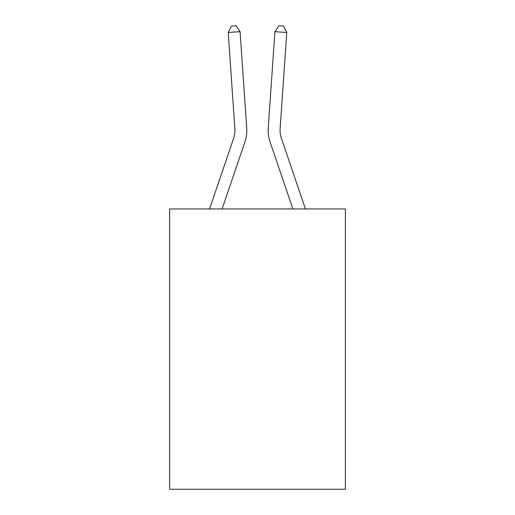 <?xml version="1.0" encoding="UTF-8"?>
<svg xmlns="http://www.w3.org/2000/svg" width="515" height="515" viewBox="0 0 515 515"><rect width="100%" height="100%" fill="white"/><g stroke="black" fill="none" stroke-linecap="round" stroke-linejoin="round"><path stroke-width="0.77" d="M345.385 208.968L345.385 489.25L169.615 489.25L169.615 208.968L345.385 208.968M209.554 208.968L233.668 138.149A23.754 23.754 0 0 0 234.879 128.859L228.235 32.484L240.08 31.666L246.73 128.042A35.632 35.632 0 0 1 244.908 141.973L222.1 208.968M305.447 208.968L281.332 138.149A23.754 23.754 0 0 1 280.121 128.859L286.765 32.484L274.92 31.666L268.27 128.042A35.632 35.632 0 0 0 270.092 141.973L292.9 208.968M233.668 138.149A23.754 23.754 0 0 0 234.879 128.859A23.754 23.754 0 0 1 233.668 138.149A23.754 23.754 0 0 0 234.879 128.859A23.754 23.754 0 0 1 233.668 138.149A23.754 23.754 0 0 0 234.879 128.859A23.754 23.754 0 0 1 233.668 138.149A23.754 23.754 0 0 0 234.879 128.859A23.754 23.754 0 0 1 233.668 138.149A23.754 23.754 0 0 0 234.879 128.859A23.754 23.754 0 0 1 233.668 138.149A23.754 23.754 0 0 0 234.879 128.859A23.754 23.754 0 0 1 233.668 138.149A23.754 23.754 0 0 0 234.879 128.859A23.754 23.754 0 0 1 233.668 138.149A23.754 23.754 0 0 0 234.879 128.859A23.754 23.754 0 0 1 233.668 138.149A23.754 23.754 0 0 0 234.879 128.859A23.754 23.754 0 0 1 233.668 138.149A23.754 23.754 0 0 0 234.879 128.859A23.754 23.754 0 0 1 233.668 138.149A23.754 23.754 0 0 0 234.879 128.859A23.754 23.754 0 0 1 233.668 138.149A23.754 23.754 0 0 0 234.879 128.859A23.754 23.754 0 0 1 233.668 138.149A23.754 23.754 0 0 0 234.879 128.859A23.754 23.754 0 0 1 233.668 138.149A23.754 23.754 0 0 0 234.879 128.859A23.754 23.754 0 0 1 233.668 138.149A23.754 23.754 0 0 0 234.879 128.859A23.754 23.754 0 0 1 233.668 138.149A23.754 23.754 0 0 0 234.879 128.859A23.754 23.754 0 0 1 233.668 138.149A23.754 23.754 0 0 0 234.879 128.859A23.754 23.754 0 0 1 233.668 138.149A23.754 23.754 0 0 0 234.879 128.859A23.754 23.754 0 0 1 233.668 138.149A23.754 23.754 0 0 0 234.879 128.859A23.754 23.754 0 0 1 233.668 138.149A23.754 23.754 0 0 0 234.879 128.859A23.754 23.754 0 0 1 233.668 138.149A23.754 23.754 0 0 0 234.879 128.859A23.754 23.754 0 0 1 233.668 138.149A23.754 23.754 0 0 0 234.879 128.859A23.754 23.754 0 0 1 233.668 138.149A23.754 23.754 0 0 0 234.879 128.859A23.754 23.754 0 0 1 233.668 138.149A23.754 23.754 0 0 0 234.879 128.859A23.754 23.754 0 0 1 233.668 138.149A23.754 23.754 0 0 0 234.879 128.859A23.754 23.754 0 0 1 233.668 138.149A23.754 23.754 0 0 0 234.879 128.859A23.754 23.754 0 0 1 233.668 138.149A23.754 23.754 0 0 0 234.879 128.859M274.92 31.666L268.27 128.042L274.92 31.666L268.27 128.042L274.92 31.666L268.27 128.042L274.92 31.666L268.27 128.042L274.92 31.666L268.27 128.042L274.92 31.666L268.27 128.042L274.92 31.666L268.27 128.042L274.92 31.666L268.27 128.042L274.92 31.666L268.27 128.042L274.92 31.666L268.27 128.042L274.92 31.666L268.27 128.042L274.92 31.666L268.27 128.042L274.92 31.666L268.27 128.042L274.92 31.666L268.27 128.042L274.92 31.666L268.27 128.042L274.92 31.666L268.27 128.042L274.92 31.666L268.27 128.042L274.92 31.666L268.27 128.042L274.92 31.666L268.27 128.042L274.92 31.666L268.27 128.042L274.92 31.666L268.27 128.042L274.92 31.666L268.27 128.042L274.92 31.666L268.27 128.042L274.92 31.666L268.27 128.042L274.92 31.666L268.27 128.042L274.92 31.666L268.27 128.042L274.92 31.666L268.27 128.042L274.92 31.666L278.898 25.75L283.636 26.078L286.765 32.484M281.332 138.149A23.754 23.754 0 0 1 280.121 128.859A23.754 23.754 0 0 0 281.332 138.149A23.754 23.754 0 0 1 280.121 128.859A23.754 23.754 0 0 0 281.332 138.149A23.754 23.754 0 0 1 280.121 128.859A23.754 23.754 0 0 0 281.332 138.149A23.754 23.754 0 0 1 280.121 128.859A23.754 23.754 0 0 0 281.332 138.149A23.754 23.754 0 0 1 280.121 128.859A23.754 23.754 0 0 0 281.332 138.149A23.754 23.754 0 0 1 280.121 128.859A23.754 23.754 0 0 0 281.332 138.149A23.754 23.754 0 0 1 280.121 128.859A23.754 23.754 0 0 0 281.332 138.149A23.754 23.754 0 0 1 280.121 128.859A23.754 23.754 0 0 0 281.332 138.149A23.754 23.754 0 0 1 280.121 128.859A23.754 23.754 0 0 0 281.332 138.149A23.754 23.754 0 0 1 280.121 128.859A23.754 23.754 0 0 0 281.332 138.149A23.754 23.754 0 0 1 280.121 128.859A23.754 23.754 0 0 0 281.332 138.149A23.754 23.754 0 0 1 280.121 128.859A23.754 23.754 0 0 0 281.332 138.149A23.754 23.754 0 0 1 280.121 128.859A23.754 23.754 0 0 0 281.332 138.149A23.754 23.754 0 0 1 280.121 128.859M228.235 32.484L231.364 26.078L236.102 25.75L240.08 31.666"/></g></svg>
